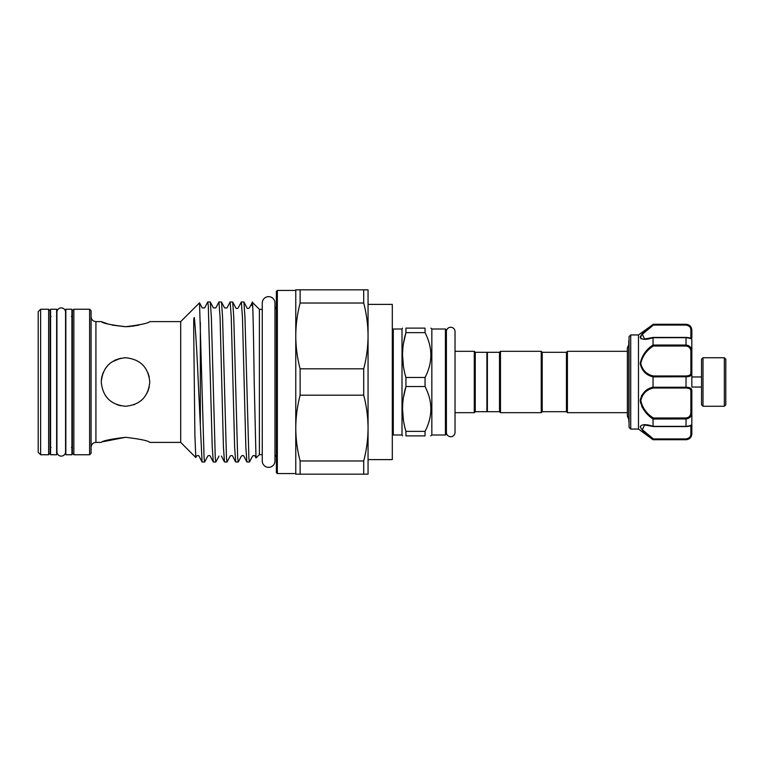<?xml version="1.0" encoding="UTF-8"?>
<svg xmlns="http://www.w3.org/2000/svg" width="764" height="764" viewBox="0 0 764 764"><rect width="100%" height="100%" fill="white"/><g stroke="black" fill="none" stroke-linecap="round" stroke-linejoin="round"><path stroke-width="1.15" d="M61.244 307.882A4.317 4.317 0 0 0 56.928 312.199L56.928 451.801A4.317 4.317 0 0 0 61.244 456.118A4.317 4.317 0 0 0 65.561 451.801L65.561 312.199A4.317 4.317 0 0 0 61.244 307.882M268.613 296.652A6.351 6.351 0 0 0 262.262 303.002L262.262 460.998A6.351 6.351 0 0 0 268.613 467.348A6.351 6.351 0 0 0 274.964 460.998L274.964 303.002A6.351 6.351 0 0 0 268.613 296.652M50.567 309.239L50.567 454.761L56.631 454.761L56.631 309.239L50.567 309.239M65.847 309.239L65.847 454.761L71.911 454.761L71.911 309.239L65.847 309.239M446.396 432.395A4.317 4.317 0 0 0 450.712 436.721A4.317 4.317 0 0 0 455.029 432.395L455.029 331.605A4.317 4.317 0 0 0 450.712 327.278A4.317 4.317 0 0 0 446.396 331.605M703.004 406.257L701.543 404.796L701.543 359.204L703.004 357.743L703.004 406.257L724.348 406.257L724.348 357.743L725.8 359.204L725.8 404.796L724.348 406.257M703.004 357.743L724.348 357.743M701.543 376.958L691.84 376.958L691.84 387.042L701.543 387.042M566.449 411.71L566.449 352.29L567.423 351.316L567.423 412.684L566.449 411.71L542.201 411.71L541.227 412.684L541.227 351.316L500.477 351.316L500.477 412.684L541.227 412.684M499.513 411.71L499.513 352.29L487.384 352.29L487.384 411.71L499.513 411.71L500.477 412.684M541.227 351.316L542.201 352.29L542.201 411.71M487.384 411.223L486.897 411.71L486.897 352.29L475.256 352.29L474.282 351.316L455.029 351.316L455.029 331.605M446.396 329.972L446.396 434.028L445.422 434.993L445.422 329.007L446.396 329.972M425.051 386.527L425.051 377.473C432.787 362.575 432.787 347.63 425.051 332.636L425.051 328.109C432.777 328.109 432.777 328.109 425.051 328.109L405.932 328.109L405.932 332.636C401.444 347.505 401.444 362.451 405.932 377.473L405.932 386.527L425.051 386.527C432.787 401.52 432.787 416.466 425.051 431.364L405.932 431.364L405.932 435.891C401.444 435.891 401.444 435.891 405.932 435.891C401.444 435.891 401.444 435.891 405.932 435.891L425.051 435.891L425.051 431.364M445.422 434.993L431.841 434.993L431.841 329.007L430.944 328.109M430.944 355.05L430.8 358.411M486.897 411.71L475.256 411.71L474.282 412.684L474.282 351.316M475.256 411.71L475.256 352.29M402.007 329.007L393.279 329.007L393.279 434.993L402.007 434.993L402.007 329.007L402.523 328.109M405.932 328.109C401.444 328.109 401.444 328.109 405.932 328.109C401.444 328.109 401.444 328.109 405.932 328.109M403.421 366.3L402.523 355.05M403.44 343.647L405.932 332.636L425.051 332.636M204.637 462.039L202.068 461.972L198.268 382C197.007 353.149 195.689 331.662 194.323 317.547C193.435 317.585 193.846 324.213 193.684 327.909L194.887 435.031L195.804 457.502L180.696 442.394L180.696 321.606L199.528 302.831L204.083 458.123L204.637 462.039L207.779 456.079C208.916 455.334 209.728 455.334 210.205 456.079L213.271 461.972L212.23 446.749L208.305 305.877L207.741 301.961L204.599 307.921L202.183 307.921L199.528 302.84M195.804 457.502L196.577 456.079C197.714 455.334 198.525 455.334 199.003 456.079L202.068 461.972M200.34 424.412L200.34 322.398M249.446 462.039L246.877 461.972L245.827 446.749L242.465 317.251L241.348 301.961L243.917 302.028L244.957 317.251L248.883 458.123L249.446 462.039L252.588 456.079C253.782 455.344 254.593 455.344 255.004 456.079L255.997 457.97L254.202 382C253.457 330.583 252.722 288.926 251.996 305.743M238.244 462.039L235.675 461.972L234.624 446.749L231.263 317.251L230.145 301.961L232.714 302.028L233.765 317.251L237.68 458.123L238.244 462.039L241.386 456.079C242.58 455.344 243.382 455.344 243.811 456.079L246.877 461.972M227.042 462.039L224.473 461.972L223.422 446.749L220.07 317.251L218.943 301.961L221.512 302.028L222.563 317.251L226.478 458.123L227.042 462.039L230.184 456.079C231.32 455.334 232.122 455.334 232.609 456.079L235.675 461.972M207.741 301.961L210.31 302.028L211.361 317.251L215.276 458.123L215.84 462.039L218.982 456.079M215.84 462.039L213.271 461.972M241.348 301.961L238.206 307.921C237.079 308.666 236.277 308.666 235.78 307.921L232.714 302.028M230.145 301.961L227.003 307.921L224.578 307.921L221.512 302.028M218.943 301.961L215.801 307.921L213.376 307.921L210.31 302.028M262.262 454.637L259.397 454.637L259.397 309.363L252.368 302.334M259.397 454.637L255.997 457.97M252.359 302.324L249.408 307.921C248.204 308.656 247.402 308.656 246.982 307.921L243.917 302.028M48.629 454.761L48.629 309.239L40.626 309.239L40.626 454.761L48.629 454.761L50.08 453.31L50.08 310.69L48.629 309.239M89.617 454.761L89.617 309.239L73.85 309.239L73.85 454.761L89.617 454.761L91.078 453.31L91.078 310.69L89.617 309.239M125.516 437.304C110.761 439.061 102.682 440.761 101.259 442.394C102.682 440.761 110.77 439.061 125.516 437.304C140.261 439.061 148.35 440.761 149.773 442.394C148.331 440.752 140.251 439.061 125.516 437.304C140.261 439.061 148.35 440.761 149.773 442.394C148.331 440.752 140.251 439.061 125.516 437.304L103.044 441.697M149.773 382C148.331 396.764 140.242 404.853 125.516 406.257C110.761 404.834 102.682 396.745 101.259 382C102.682 367.245 110.77 359.166 125.516 357.743C140.27 359.175 148.35 367.255 149.773 382M105.403 395.551L108.345 399.133M116.997 404.71L120.741 405.779M134.731 404.433L133.681 404.834M142.61 399.2L140.901 400.747M147.92 391.292L149.267 386.909M277.342 473.556L276.377 472.591L276.377 291.409L277.342 290.444L277.342 473.556L295.773 473.556M40.626 454.761L38.2 452.336L38.2 311.664L40.626 309.239M73.85 454.761L72.399 453.31L72.399 310.69L73.85 309.239M180.696 321.606L149.773 321.606C148.331 323.248 140.251 324.939 125.525 326.696C110.761 324.939 102.672 323.239 101.259 321.606L108.373 324.098M112.041 325.072L124.914 326.686M125.879 326.686L130.262 326.486M131.704 326.343L139.124 325.044M115.058 360.111L120.702 358.23L111.993 361.869M108.287 364.925L105.394 368.458L108.383 364.839M103.188 372.526L101.736 377.215M101.364 379.756L101.727 377.273M101.746 377.187L103.15 372.622M363.712 395.189L300.118 395.189L300.118 368.811L363.712 368.811L363.712 395.189C366.548 406.076 368 417.039 368.057 428.079L368.057 304.387L392.304 304.387L392.304 459.613L368.057 459.613L368.057 428.079C368 439.128 366.548 450.091 363.712 460.978L363.712 474.167L368.057 474.167L368.057 428.079M640.709 338.471L641.483 338.929M630.72 429.053L629.068 427.401L629.068 336.599L630.72 334.947L630.72 429.053L638.484 429.053L638.484 334.947L652.695 324.767M653.077 426.436L644.577 425.004L642.352 429.731L653.354 438.918L653.048 439.491C646.077 434.62 641.798 430.342 640.213 426.646C641.817 424.154 646.096 424.03 653.039 426.283L653.039 419.035C646.086 414.394 641.817 408.224 640.213 400.517C641.808 393.269 646.086 388.8 653.039 387.128L653.039 376.872C646.086 375.181 641.817 370.741 640.213 363.54C641.808 355.785 646.086 349.587 653.039 344.965L653.039 337.717C646.086 339.961 641.817 339.846 640.213 337.373C641.808 333.648 646.086 329.36 653.039 324.499L686.024 324.509C689.882 325.206 691.821 327.288 691.84 330.783A0.974 0.611 180 0 0 690.876 330.172C690.904 327.374 689.281 325.674 686.024 325.082L686.024 324.28L653.039 324.28M648.817 327.813L644.692 331.318M644.644 331.356L641.521 334.603M640.557 336.084L640.213 337.354M628.782 340.696L628.782 421.537M629.068 427.401L629.068 336.599M652.962 325.368L653.048 324.509M640.786 337.115L641.254 335.759M642.104 334.556L649.238 328.186M641.579 395.399L640.499 403M641.693 406.333L643.737 409.714M638.484 429.053L653.039 439.72L686.024 439.72C689.558 439.376 691.496 437.438 691.84 433.904L691.84 433.217C691.821 436.712 689.882 438.803 686.024 439.491L686.024 438.918C689.281 438.326 690.904 436.626 690.876 433.828A0.974 0.611 180 0 0 691.84 433.217L691.84 424.173C691.601 425.577 689.663 426.379 686.024 426.579L653.048 426.35L686.024 426.35C689.882 425.93 691.821 425.204 691.84 424.173L691.84 412.254L690.876 412.159L691.84 412.254C691.821 416.17 689.882 418.395 686.024 418.949L653.039 419.035M644.692 425.004L644.577 425.004C647.49 425.376 645.16 424.469 653.201 426.57M686.674 387.252L686.024 387.233C689.882 387.329 691.821 388.398 691.84 390.423A0.974 0.754 180 0 1 690.876 391.178C690.904 389.201 689.281 388.15 686.024 388.026L653.354 388.026C646.611 389.554 642.419 393.746 640.786 400.594C642.438 407.909 646.63 413.706 653.354 417.984L653.048 418.949M653.354 388.026L653.048 387.233L686.024 387.233L686.024 376.767L653.039 376.872M688.469 345.605L686.024 345.051C689.882 345.605 691.821 347.84 691.84 351.746L690.876 351.841C690.904 348.47 689.281 346.522 686.024 346.016L653.354 346.016C646.611 350.294 642.419 356.11 640.786 363.473C642.438 370.273 646.63 374.436 653.354 375.974L653.048 376.767M653.23 337.421L686.024 337.421C689.863 337.64 691.802 338.433 691.84 339.827L691.84 351.746L691.84 339.827C691.821 338.796 689.882 338.07 686.024 337.65L653.039 337.717M686.024 325.082L653.354 325.082L642.333 334.288L644.577 338.996L652.628 337.688M653.354 346.016L653.048 345.051L686.024 345.051L686.024 337.65L653.048 337.65M688.44 325.063L686.024 324.509M653.23 426.579L686.024 426.579L686.024 417.984C689.281 417.478 690.904 415.54 690.876 412.159L690.876 391.178M691.84 351.746L691.84 373.577A0.974 0.754 180 0 0 690.876 372.822L690.876 351.841M691.84 387.042L691.84 373.577C691.821 375.611 689.882 376.671 686.024 376.767L686.024 375.974C689.281 375.85 690.904 374.799 690.876 372.822M686.024 324.28C689.558 324.624 691.496 326.562 691.84 330.096L691.84 338.08M691.84 390.423L691.84 424.173M368.057 335.921L368.057 289.833L363.712 289.833L363.712 303.022C366.548 313.909 368 324.872 368.057 335.921C368 346.961 366.548 357.934 363.712 368.811M363.712 303.022L300.118 303.022L300.118 289.833L363.712 289.833M300.118 289.833L295.773 289.833L295.773 335.921C295.83 324.872 297.282 313.909 300.118 303.022M363.712 474.167L300.118 474.167L300.118 460.978L363.712 460.978M300.118 460.978C297.282 450.091 295.83 439.128 295.773 428.079L295.773 474.167L300.118 474.167M300.118 368.811C297.282 357.924 295.83 346.961 295.773 335.921L295.773 428.079C295.83 417.039 297.282 406.066 300.118 395.189M149.286 386.823L147.156 392.944M149.276 377.149L148.006 372.928M403.421 420.19L402.523 408.95M403.44 397.547L405.932 386.527C401.444 401.396 401.444 416.342 405.932 431.364M430.676 435.891L431.841 434.993M425.051 435.891C432.777 435.891 432.777 435.891 425.051 435.891M430.944 408.95L430.8 412.302M425.051 377.473L405.932 377.473M101.259 321.606L95.92 321.606L95.92 442.394C92.979 442.681 91.365 444.295 91.078 447.246M653.354 438.918L686.024 438.918M653.354 417.984L686.024 417.984M686.024 388.026L686.024 387.233M653.354 375.974L686.024 375.974M686.024 346.016L686.024 345.051M690.876 338.509L690.876 330.172M690.876 433.828L690.876 425.491M274.964 460.998L274.964 454.866L276.377 457.063M276.377 306.937L274.964 309.133L274.964 303.002M455.029 432.395L455.029 412.684L474.282 412.684M628.782 344.659L627.378 347.849L627.378 416.151L628.782 419.341M499.513 352.29L500.477 351.316M542.201 352.29L566.449 352.29M487.384 352.777L486.897 352.29M393.279 329.007L392.304 329.972M445.422 329.007L431.841 329.007M180.696 442.394L149.773 442.394M101.259 442.394L95.92 442.394M95.92 321.606C92.979 321.319 91.365 319.705 91.078 316.754M51.054 316.516L50.08 315.542M71.424 316.516L72.399 315.542M627.378 412.684L567.423 412.684M653.201 337.43L644.625 338.996M638.484 334.947L630.72 334.947M686.024 439.72L653.039 439.72M627.378 351.316L567.423 351.316M71.424 447.484L72.399 448.458M51.054 447.484L50.08 448.458M224.473 461.972L221.407 456.079M295.773 290.444L277.342 290.444M262.262 309.363L259.397 309.363M402.007 434.993L402.523 435.891M393.279 434.993L392.304 434.028"/></g></svg>

